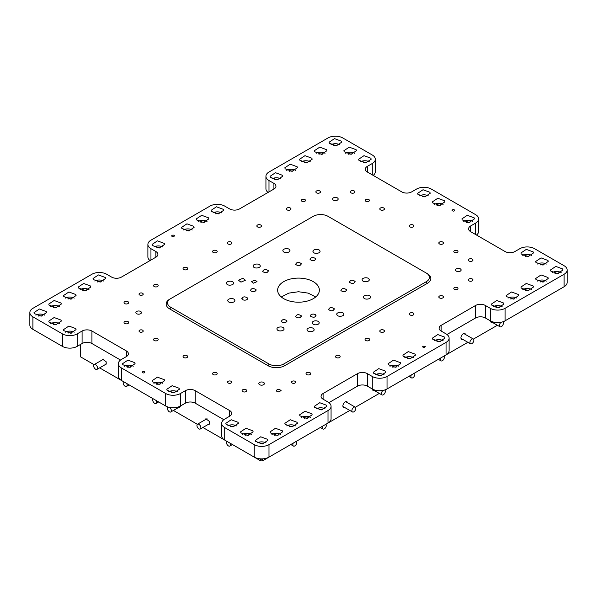 <?xml version="1.0" encoding="UTF-8"?>
<svg xmlns="http://www.w3.org/2000/svg" width="597" height="597" viewBox="0 0 597 597"><rect width="100%" height="100%" fill="white"/><g stroke="black" fill="none" stroke-linecap="round" stroke-linejoin="round"><path stroke-width="0.9" d="M279.478 389.393A2.313 1.336 0 0 0 276.515 390.677A2.313 1.336 0 0 0 278.172 391.953L281.135 390.677L279.478 389.393M446.974 334.492L475.563 317.985A6.955 4.015 0 0 1 485.398 317.985L490.316 320.82A10.433 6.022 0 0 0 505.069 320.82L564.09 286.747A10.433 6.022 0 0 0 567.15 282.485L567.15 269.993A10.433 6.022 0 0 0 564.09 265.732L534.584 248.695A10.433 6.022 0 0 0 519.83 248.695L514.913 251.531A6.955 4.015 0 0 1 505.069 251.531L470.645 231.658L470.645 225.979A6.955 4.015 0 0 0 468.608 228.815A6.955 4.015 0 0 0 470.645 231.658M328.932 402.639L357.521 386.132A6.955 4.015 0 0 1 367.356 386.132L372.274 388.975A10.433 6.022 0 0 0 387.028 388.975L446.049 354.894A10.433 6.022 0 0 0 449.108 350.64L449.108 338.141A10.433 6.022 0 0 0 446.049 333.88L441.131 331.044L441.131 325.365A6.955 4.015 0 0 0 439.093 328.201A6.955 4.015 0 0 0 441.131 331.044M229.644 416.228L229.644 410.549A6.955 4.015 0 0 1 231.681 413.393A6.955 4.015 0 0 1 229.644 416.228L224.726 419.072A10.433 6.022 0 0 0 221.666 423.333L221.666 435.825A10.433 6.022 0 0 0 224.726 440.086L254.232 457.123A10.433 6.022 0 0 0 268.993 457.123L328.007 423.049A10.433 6.022 0 0 0 331.066 418.788L331.066 406.296A10.433 6.022 0 0 0 328.007 402.035L323.089 399.192L323.089 393.513A6.955 4.015 0 0 0 321.052 396.356A6.955 4.015 0 0 0 323.089 399.192M223.808 419.676L195.212 403.169A6.955 4.015 0 0 0 185.376 403.169L185.376 390.677L180.458 393.513A10.433 6.022 0 0 1 165.705 393.513L121.437 367.961A10.433 6.022 0 0 1 118.378 363.7A10.433 6.022 0 0 1 121.437 359.439L126.355 356.603A6.955 4.015 0 0 0 128.392 353.76A6.955 4.015 0 0 0 126.355 350.924L91.931 331.044A6.955 4.015 0 0 0 82.087 331.044L77.17 333.88A10.433 6.022 0 0 1 62.416 333.88L32.91 316.843A10.433 6.022 0 0 1 29.85 312.589A10.433 6.022 0 0 1 32.91 308.328L91.931 274.254A10.433 6.022 0 0 1 106.684 274.254L111.602 277.09A6.955 4.015 0 0 0 121.437 277.09L155.869 257.21A6.955 4.015 0 0 0 157.906 254.374A6.955 4.015 0 0 0 155.869 251.531L150.951 248.695A10.433 6.022 0 0 1 147.892 244.434A10.433 6.022 0 0 1 150.951 240.173L209.972 206.099A10.433 6.022 0 0 1 224.726 206.099L229.644 208.943A6.955 4.015 0 0 0 239.479 208.943L273.911 189.062A6.955 4.015 0 0 0 275.948 186.227A6.955 4.015 0 0 0 273.911 183.383L268.993 180.54A10.433 6.022 0 0 1 265.934 176.287A10.433 6.022 0 0 1 268.993 172.026L328.007 137.952A10.433 6.022 0 0 1 342.768 137.952L372.274 154.989A10.433 6.022 0 0 1 375.334 159.25A10.433 6.022 0 0 1 372.274 163.503L367.356 166.347A6.955 4.015 0 0 0 365.319 169.182A6.955 4.015 0 0 0 367.356 172.026L367.356 166.347M118.378 363.7L118.378 376.192A10.433 6.022 0 0 0 121.437 380.453L165.705 406.012A10.433 6.022 0 0 0 180.458 406.012L185.376 403.169M120.519 360.043L91.931 343.536A6.955 4.015 0 0 0 82.087 343.536L82.087 331.044M29.85 312.589L29.85 325.081A10.433 6.022 0 0 0 32.91 329.343L62.416 346.379A10.433 6.022 0 0 0 77.17 346.379L82.087 343.536M147.892 244.434L147.892 256.926A10.433 6.022 0 0 0 150.026 260.583M265.934 176.287L265.934 188.779A10.433 6.022 0 0 0 268.068 192.435M373.192 175.391A10.433 6.022 0 0 0 375.334 171.742L375.334 159.25M476.481 235.024A10.433 6.022 0 0 0 478.622 231.375L478.622 218.875A10.433 6.022 0 0 0 475.563 214.621L431.295 189.062A10.433 6.022 0 0 0 416.542 189.062L411.624 191.906A6.955 4.015 0 0 1 401.788 191.906L367.356 172.026M281.291 296.97L288.776 293.127L298.5 291.739L308.224 293.127L315.709 296.97M475.563 234.494L475.563 223.136L470.645 225.979M475.563 223.136A10.433 6.022 0 0 0 478.622 218.875M229.644 410.549L195.212 390.677A6.955 4.015 0 0 0 185.376 390.677M221.666 423.333A10.433 6.022 0 0 0 224.726 427.594L254.232 444.631A10.433 6.022 0 0 0 268.993 444.631L328.007 410.549A10.433 6.022 0 0 0 331.066 406.296M323.089 393.513L357.521 373.64A6.955 4.015 0 0 1 367.356 373.64L372.274 376.476A10.433 6.022 0 0 0 387.028 376.476L446.049 342.402A10.433 6.022 0 0 0 449.108 338.141M441.131 325.365L475.563 305.485A6.955 4.015 0 0 1 485.398 305.485L490.316 308.328A10.433 6.022 0 0 0 505.069 308.328L564.09 274.254A10.433 6.022 0 0 0 567.15 269.993M292.993 383.311A2.089 1.201 0 0 0 295.672 382.155A2.089 1.201 0 0 0 294.172 380.998A2.089 1.201 0 0 0 291.493 382.155A2.089 1.201 0 0 0 292.993 383.311M229.054 383.311A2.089 1.201 0 0 0 231.726 382.155A2.089 1.201 0 0 0 230.233 380.998A2.089 1.201 0 0 0 227.554 382.155A2.089 1.201 0 0 0 229.054 383.311M243.748 391.953A2.313 1.336 0 0 0 246.71 390.677A2.313 1.336 0 0 0 245.046 389.393A2.313 1.336 0 0 0 242.083 390.677A2.313 1.336 0 0 0 243.748 391.953M459.13 268.449A2.784 1.604 0 0 0 455.563 269.993A2.784 1.604 0 0 0 457.563 271.531A2.784 1.604 0 0 0 461.13 269.993A2.784 1.604 0 0 0 459.13 268.449M262.396 382.035A2.784 1.604 0 0 0 258.829 383.58A2.784 1.604 0 0 0 260.829 385.117A2.784 1.604 0 0 0 264.396 383.58A2.784 1.604 0 0 0 262.396 382.035M139.437 311.044A2.784 1.604 0 0 0 135.87 312.589A2.784 1.604 0 0 0 137.87 314.126A2.784 1.604 0 0 0 141.437 312.589A2.784 1.604 0 0 0 139.437 311.044M336.171 197.458A2.784 1.604 0 0 0 332.604 199.002A2.784 1.604 0 0 0 334.604 200.54A2.784 1.604 0 0 0 338.171 199.002A2.784 1.604 0 0 0 336.171 197.458M172.1 235.345A1.388 0.806 0 0 0 171.69 235.919A1.388 0.806 0 0 0 171.742 236.143C173.137 236.987 174.033 236.837 174.414 235.688A1.388 0.806 0 0 0 172.1 235.345M142.235 372.446C142.623 371.297 143.511 371.147 144.907 371.991C144.519 373.14 143.631 373.289 142.235 372.446L142.176 372.215M425.258 346.432C424.87 347.581 423.982 347.73 422.586 346.887L422.937 346.096L425.31 346.663M422.586 346.887L422.937 346.096M452.093 210.584C452.481 209.443 453.369 209.293 454.765 210.137C454.377 211.278 453.489 211.428 452.093 210.584L452.041 210.36M208.599 217.86L208.853 218.875L203.48 222.457L196.585 219.897L196.331 218.875L201.696 215.301L208.599 217.86M267.62 439.355L267.874 440.37L262.501 443.944L255.606 441.384L255.352 440.37L260.717 436.795L267.62 439.355M282.374 430.833L282.627 431.847L277.262 435.429L270.359 432.87L270.105 431.847L275.478 428.273L282.374 430.833M297.127 422.31L297.381 423.333L292.015 426.907L285.112 424.348L284.859 423.333L290.232 419.751L297.127 422.31M311.888 413.796L312.141 414.811L306.768 418.393L299.873 415.833L299.619 414.811L304.985 411.236L311.888 413.796M326.641 405.273L326.895 406.296L321.522 409.87L314.626 407.311L314.373 406.296L319.738 402.714L326.641 405.273M385.662 371.2L385.916 372.215L380.543 375.797L373.647 373.237L373.394 372.215L378.759 368.64L385.662 371.2M400.415 362.685L400.669 363.7L395.304 367.274L388.401 364.715L388.147 363.7L393.52 360.125L400.415 362.685M415.169 354.163L415.422 355.178L410.057 358.76L403.154 356.2L402.9 355.178L408.273 351.603L415.169 354.163M444.683 337.126L444.937 338.141L439.564 341.723L432.668 339.163L432.415 338.141L437.78 334.566L444.683 337.126M503.704 303.052L503.958 304.067L498.585 307.642L491.689 305.082L491.435 304.067L496.801 300.492L503.704 303.052M518.457 294.53L518.711 295.545L513.345 299.127L506.443 296.567L506.189 295.545L511.562 291.97L518.457 294.53M533.211 286.015L533.464 287.03L528.099 290.605L521.196 288.045L520.942 287.03L526.315 283.456L533.211 286.015M547.971 277.493L548.218 278.508L542.852 282.09L535.957 279.53L535.703 278.508L541.069 274.933L547.971 277.493M562.725 268.971L562.978 269.993L557.605 273.568L550.71 271.008L550.456 269.993L555.822 266.411L562.725 268.971M341.394 141.19L341.648 142.205L336.283 145.787L329.38 143.228L329.126 142.205L334.499 138.631L341.394 141.19M326.641 149.713L326.895 150.728L321.522 154.302L314.626 151.742L314.373 150.728L319.738 147.153L326.641 149.713M311.888 158.227L312.141 159.25L306.768 162.824L299.873 160.265L299.619 159.25L304.985 155.668L311.888 158.227M297.127 166.75L297.381 167.764L292.015 171.346L285.112 168.787L284.859 167.764L290.232 164.19L297.127 166.75M282.374 175.264L282.627 176.287L277.262 179.861L270.359 177.302L270.105 176.287L275.478 172.705L282.374 175.264M223.353 209.346L223.606 210.36L218.241 213.935L211.338 211.375L211.084 210.36L216.457 206.786L223.353 209.346M193.846 226.382L194.1 227.397L188.727 230.972L181.831 228.412L181.578 227.397L186.943 223.823L193.846 226.382M164.332 243.419L164.585 244.434L159.22 248.016L152.317 245.449L152.063 244.434L157.436 240.86L164.332 243.419M105.311 277.493L105.565 278.508L100.199 282.09L93.296 279.53L93.042 278.508L98.415 274.933L105.311 277.493M90.557 286.015L90.811 287.03L85.438 290.605L78.543 288.045L78.289 287.03L83.655 283.456L90.557 286.015M75.804 294.53L76.058 295.545L70.685 299.127L63.789 296.567L63.536 295.545L68.901 291.97L75.804 294.53M61.043 303.052L61.297 304.067L55.931 307.642L49.029 305.082L48.782 304.067L54.148 300.492L61.043 303.052M46.29 311.567L46.544 312.589L41.178 316.164L34.275 313.604L34.022 312.589L39.395 309.007L46.29 311.567M252.867 430.833L253.121 431.847L247.748 435.429L240.852 432.87L240.598 431.847L245.964 428.273L252.867 430.833M238.106 422.31L238.36 423.333L232.994 426.907L226.091 424.348L225.838 423.333L231.211 419.751L238.106 422.31M75.804 328.604L76.058 329.626L70.685 333.201L63.789 330.641L63.536 329.626L68.901 326.044L75.804 328.604M61.043 320.089L61.297 321.104L55.931 324.686L49.029 322.119L48.782 321.104L54.148 317.529L61.043 320.089M356.148 149.713L356.402 150.728L351.036 154.302L344.133 151.742L343.879 150.728L349.252 147.153L356.148 149.713M370.909 158.227L371.162 159.25L365.789 162.824L358.894 160.265L358.64 159.25L364.006 155.668L370.909 158.227M533.211 251.934L533.464 252.956L528.099 256.531L521.196 253.971L520.942 252.956L526.315 249.374L533.211 251.934M547.971 260.456L548.218 261.471L542.852 265.053L535.957 262.493L535.703 261.471L541.069 257.897L547.971 260.456M179.085 388.237L179.339 389.259L173.973 392.833L167.07 390.274L166.824 389.259L172.19 385.677L179.085 388.237M164.332 379.722L164.585 380.737L159.22 384.311L152.317 381.752L152.063 380.737L157.436 377.162L164.332 379.722M134.825 362.685L135.079 363.7L129.706 367.274L122.81 364.715L122.557 363.7L127.922 360.125L134.825 362.685M474.19 217.86L474.443 218.875L469.078 222.457L462.175 219.897L461.921 218.875L467.294 215.301L474.19 217.86M444.683 200.823L444.937 201.838L439.564 205.42L432.668 202.861L432.415 201.838L437.78 198.264L444.683 200.823M429.93 192.301L430.176 193.324L424.81 196.898L417.915 194.338L417.661 193.324L423.027 189.742L429.93 192.301M469.996 261.337A2.313 1.336 0 0 0 472.958 260.053A2.313 1.336 0 0 0 471.294 258.77A2.313 1.336 0 0 0 468.332 260.053A2.313 1.336 0 0 0 469.996 261.337M214.233 374.916A2.313 1.336 0 0 0 217.196 373.64A2.313 1.336 0 0 0 215.539 372.356A2.313 1.336 0 0 0 212.577 373.64A2.313 1.336 0 0 0 214.233 374.916M440.482 244.292A2.313 1.336 0 0 0 443.444 243.016A2.313 1.336 0 0 0 441.787 241.733A2.313 1.336 0 0 0 438.825 243.016A2.313 1.336 0 0 0 440.482 244.292M184.727 357.879A2.313 1.336 0 0 0 187.689 356.603A2.313 1.336 0 0 0 186.025 355.319A2.313 1.336 0 0 0 183.063 356.603A2.313 1.336 0 0 0 184.727 357.879M410.975 227.256A2.313 1.336 0 0 0 413.937 225.979A2.313 1.336 0 0 0 412.273 224.696A2.313 1.336 0 0 0 409.311 225.979A2.313 1.336 0 0 0 410.975 227.256M155.213 340.842A2.313 1.336 0 0 0 158.175 339.566A2.313 1.336 0 0 0 156.518 338.283A2.313 1.336 0 0 0 153.556 339.566A2.313 1.336 0 0 0 155.213 340.842M381.461 210.219A2.313 1.336 0 0 0 384.423 208.943A2.313 1.336 0 0 0 382.767 207.659A2.313 1.336 0 0 0 379.804 208.943A2.313 1.336 0 0 0 381.461 210.219M125.706 323.805A2.313 1.336 0 0 0 128.668 322.522A2.313 1.336 0 0 0 127.004 321.246A2.313 1.336 0 0 0 124.042 322.522A2.313 1.336 0 0 0 125.706 323.805M351.954 193.182A2.313 1.336 0 0 0 354.916 191.906A2.313 1.336 0 0 0 353.252 190.622A2.313 1.336 0 0 0 350.29 191.906A2.313 1.336 0 0 0 351.954 193.182M455.302 252.688A2.089 1.201 0 0 0 457.974 251.531A2.089 1.201 0 0 0 456.474 250.382A2.089 1.201 0 0 0 453.802 251.531A2.089 1.201 0 0 0 455.302 252.688M140.526 332.201A2.089 1.201 0 0 0 143.198 331.044A2.089 1.201 0 0 0 141.698 329.887A2.089 1.201 0 0 0 139.026 331.044A2.089 1.201 0 0 0 140.526 332.201M366.767 201.577A2.089 1.201 0 0 0 369.446 200.42A2.089 1.201 0 0 0 367.946 199.264A2.089 1.201 0 0 0 365.274 200.42A2.089 1.201 0 0 0 366.767 201.577M455.302 289.605A2.089 1.201 0 0 0 457.974 288.448A2.089 1.201 0 0 0 456.474 287.291A2.089 1.201 0 0 0 453.802 288.448A2.089 1.201 0 0 0 455.302 289.605M140.526 295.284A2.089 1.201 0 0 0 143.198 294.127A2.089 1.201 0 0 0 141.698 292.97A2.089 1.201 0 0 0 139.026 294.127A2.089 1.201 0 0 0 140.526 295.284M302.828 201.577A2.089 1.201 0 0 0 305.507 200.42A2.089 1.201 0 0 0 304.007 199.264A2.089 1.201 0 0 0 301.328 200.42A2.089 1.201 0 0 0 302.828 201.577M307.686 374.916A2.313 1.336 0 0 0 310.649 373.64A2.313 1.336 0 0 0 308.985 372.356A2.313 1.336 0 0 0 306.022 373.64A2.313 1.336 0 0 0 307.686 374.916M337.193 357.879A2.313 1.336 0 0 0 340.156 356.603A2.313 1.336 0 0 0 338.499 355.319A2.313 1.336 0 0 0 335.536 356.603A2.313 1.336 0 0 0 337.193 357.879M366.707 340.842A2.313 1.336 0 0 0 369.67 339.566A2.313 1.336 0 0 0 368.006 338.283A2.313 1.336 0 0 0 365.043 339.566A2.313 1.336 0 0 0 366.707 340.842M381.461 332.328A2.313 1.336 0 0 0 384.423 331.044A2.313 1.336 0 0 0 382.767 329.76A2.313 1.336 0 0 0 379.804 331.044A2.313 1.336 0 0 0 381.461 332.328M410.975 315.283A2.313 1.336 0 0 0 413.937 314.007A2.313 1.336 0 0 0 412.273 312.724A2.313 1.336 0 0 0 409.311 314.007A2.313 1.336 0 0 0 410.975 315.283M440.482 298.246A2.313 1.336 0 0 0 443.444 296.97A2.313 1.336 0 0 0 441.787 295.687A2.313 1.336 0 0 0 438.825 296.97A2.313 1.336 0 0 0 440.482 298.246M469.996 281.209A2.313 1.336 0 0 0 472.958 279.933A2.313 1.336 0 0 0 471.294 278.65A2.313 1.336 0 0 0 468.332 279.933A2.313 1.336 0 0 0 469.996 281.209M125.706 303.925A2.313 1.336 0 0 0 128.668 302.649A2.313 1.336 0 0 0 127.004 301.366A2.313 1.336 0 0 0 124.042 302.649A2.313 1.336 0 0 0 125.706 303.925M155.213 286.888A2.313 1.336 0 0 0 158.175 285.612A2.313 1.336 0 0 0 156.518 284.329A2.313 1.336 0 0 0 153.556 285.612A2.313 1.336 0 0 0 155.213 286.888M184.727 269.851A2.313 1.336 0 0 0 187.689 268.575A2.313 1.336 0 0 0 186.025 267.292A2.313 1.336 0 0 0 183.063 268.575A2.313 1.336 0 0 0 184.727 269.851M214.233 252.815A2.313 1.336 0 0 0 217.196 251.531A2.313 1.336 0 0 0 215.539 250.255A2.313 1.336 0 0 0 212.577 251.531A2.313 1.336 0 0 0 214.233 252.815M228.994 244.292A2.313 1.336 0 0 0 231.957 243.016A2.313 1.336 0 0 0 230.293 241.733A2.313 1.336 0 0 0 227.33 243.016A2.313 1.336 0 0 0 228.994 244.292M258.501 227.256A2.313 1.336 0 0 0 261.464 225.979A2.313 1.336 0 0 0 259.807 224.696A2.313 1.336 0 0 0 256.844 225.979A2.313 1.336 0 0 0 258.501 227.256M288.015 210.219A2.313 1.336 0 0 0 290.978 208.943A2.313 1.336 0 0 0 289.314 207.659A2.313 1.336 0 0 0 286.351 208.943A2.313 1.336 0 0 0 288.015 210.219M317.522 193.182A2.313 1.336 0 0 0 320.485 191.906A2.313 1.336 0 0 0 318.828 190.622A2.313 1.336 0 0 0 315.865 191.906A2.313 1.336 0 0 0 317.522 193.182M422.213 196.801L425.624 196.801M436.967 205.316L440.377 205.316M466.481 222.353L469.891 222.353M127.109 367.177L130.519 367.177M156.623 384.214L160.033 384.214M171.376 392.736L174.787 392.736M540.255 264.949A3.306 1.91 180 0 1 543.666 264.949M525.502 256.434A3.306 1.91 180 0 1 528.912 256.434M363.192 162.727A3.306 1.91 180 0 1 366.603 162.727M348.439 154.205A3.306 1.91 180 0 1 351.849 154.205M53.334 324.581A3.306 1.91 180 0 1 56.745 324.581M68.088 333.104A3.306 1.91 180 0 1 71.498 333.104M230.397 426.81A3.306 1.91 180 0 1 233.808 426.81M245.151 435.325A3.306 1.91 180 0 1 248.561 435.325M38.581 316.067A3.306 1.91 180 0 1 41.991 316.067M53.334 307.545A3.306 1.91 180 0 1 56.745 307.545M68.088 299.022A3.306 1.91 180 0 1 71.498 299.022M82.841 290.508A3.306 1.91 180 0 1 86.252 290.508M97.602 281.985A3.306 1.91 180 0 1 101.012 281.985M156.623 247.912A3.306 1.91 180 0 1 160.033 247.912M186.13 230.875A3.306 1.91 180 0 1 189.54 230.875M215.644 213.838A3.306 1.91 180 0 1 219.054 213.838M274.665 179.764A3.306 1.91 180 0 1 278.075 179.764M289.418 171.242A3.306 1.91 180 0 1 292.828 171.242M304.171 162.727A3.306 1.91 180 0 1 307.582 162.727M318.925 154.205A3.306 1.91 180 0 1 322.335 154.205M333.686 145.683A3.306 1.91 180 0 1 337.096 145.683M555.009 273.471A3.306 1.91 180 0 1 558.419 273.471M540.255 281.985A3.306 1.91 180 0 1 543.666 281.985M525.502 290.508A3.306 1.91 180 0 1 528.912 290.508M510.748 299.022A3.306 1.91 180 0 1 514.159 299.022M495.988 307.545A3.306 1.91 180 0 1 499.398 307.545M436.967 341.618A3.306 1.91 180 0 1 440.377 341.618M407.46 358.655A3.306 1.91 180 0 1 410.87 358.655M392.707 367.177A3.306 1.91 180 0 1 396.117 367.177M377.946 375.692A3.306 1.91 180 0 1 381.356 375.692M318.925 409.773A3.306 1.91 180 0 1 322.335 409.773M304.171 418.288A3.306 1.91 180 0 1 307.582 418.288M289.418 426.81A3.306 1.91 180 0 1 292.828 426.81M274.665 435.325A3.306 1.91 180 0 1 278.075 435.325M259.904 443.847A3.306 1.91 180 0 1 263.314 443.847M200.883 222.353A3.306 1.91 180 0 1 204.293 222.353M278.478 293.545A20.865 12.044 180 0 1 277.635 290.149A20.865 12.044 180 0 1 295.53 278.224A20.865 12.044 180 0 1 318.522 286.761A20.865 12.044 180 0 1 319.365 290.149A20.865 12.044 180 0 1 301.47 302.075A20.865 12.044 180 0 1 278.478 293.545M319.029 322.208A3.478 2.007 0 0 0 315.186 320.828A3.478 2.007 0 0 0 312.238 322.805A3.478 2.007 0 0 0 312.395 323.41A3.478 2.007 0 0 0 316.246 324.79A3.478 2.007 0 0 0 319.194 322.805A3.478 2.007 0 0 0 319.029 322.208M315.858 315.149A2.784 1.604 0 0 0 312.761 314.126A2.784 1.604 0 0 0 310.47 315.709A2.784 1.604 0 0 0 310.649 316.276C313.641 317.835 315.38 317.462 315.858 315.149L316.037 315.709M240.957 282.142L245.419 280.217L242.919 278.284L238.464 280.217L240.957 282.142M253.449 283.172L257.016 281.635L255.016 280.09L251.449 281.635L253.449 283.172M283.747 363.983L426.377 281.635A10.433 6.022 0 0 0 429.437 277.374A10.433 6.022 0 0 0 426.377 273.113L328.007 216.323A10.433 6.022 0 0 0 313.253 216.323L170.623 298.672A10.433 6.022 0 0 0 167.563 302.933A10.433 6.022 0 0 0 170.623 307.194L268.993 363.983A10.433 6.022 0 0 0 283.747 363.983A1.388 0.806 -120 0 0 284.732 365.685L427.362 283.336A11.828 6.828 0 0 0 427.362 273.68L426.392 273.12M198.167 221.435A6.261 3.612 180 0 1 207.017 221.435M257.188 442.922A6.261 3.612 180 0 1 266.038 442.922M271.941 434.407A6.261 3.612 180 0 1 280.791 434.407M286.694 425.885A6.261 3.612 180 0 1 295.552 425.885M301.448 417.37A6.261 3.612 180 0 1 310.306 417.37M316.209 408.848A6.261 3.612 180 0 1 325.059 408.848M375.229 374.774A6.261 3.612 180 0 1 384.08 374.774M389.983 366.252A6.261 3.612 180 0 1 398.833 366.252M404.736 357.737A6.261 3.612 180 0 1 413.594 357.737M434.25 340.7A6.261 3.612 180 0 1 443.101 340.7M493.271 306.619A6.261 3.612 180 0 1 502.122 306.619M508.025 298.104A6.261 3.612 180 0 1 516.875 298.104M522.778 289.582A6.261 3.612 180 0 1 531.636 289.582M537.531 281.068A6.261 3.612 180 0 1 546.389 281.068M552.292 272.545A6.261 3.612 180 0 1 561.143 272.545M330.962 144.765A6.261 3.612 180 0 1 339.812 144.765M316.209 153.287A6.261 3.612 180 0 1 325.059 153.287M301.448 161.802A6.261 3.612 180 0 1 310.306 161.802M286.694 170.324A6.261 3.612 180 0 1 295.552 170.324M271.941 178.839A6.261 3.612 180 0 1 280.791 178.839M212.92 212.913A6.261 3.612 180 0 1 221.771 212.913M183.406 229.957A6.261 3.612 180 0 1 192.264 229.957M153.899 246.994A6.261 3.612 180 0 1 162.75 246.994M94.878 281.068A6.261 3.612 180 0 1 103.729 281.068M80.125 289.582A6.261 3.612 180 0 1 88.975 289.582M65.364 298.104A6.261 3.612 180 0 1 74.222 298.104M50.611 306.619A6.261 3.612 180 0 1 59.469 306.619M35.857 315.141A6.261 3.612 180 0 1 44.708 315.141M242.427 434.407A6.261 3.612 180 0 1 251.285 434.407M227.673 425.885A6.261 3.612 180 0 1 236.531 425.885M65.364 332.178A6.261 3.612 180 0 1 74.222 332.178M50.611 323.664A6.261 3.612 180 0 1 59.469 323.664M345.715 153.287A6.261 3.612 180 0 1 354.573 153.287M360.469 161.802A6.261 3.612 180 0 1 369.327 161.802M522.778 255.509A6.261 3.612 180 0 1 531.636 255.509M537.531 264.031A6.261 3.612 180 0 1 546.389 264.031M168.653 391.811A6.261 3.612 180 0 1 177.51 391.811M153.899 383.289A6.261 3.612 180 0 1 162.75 383.289M124.385 366.252A6.261 3.612 180 0 1 133.243 366.252M463.757 221.435A6.261 3.612 180 0 1 472.615 221.435M434.25 204.398A6.261 3.612 180 0 1 443.101 204.398M419.49 195.876A6.261 3.612 180 0 1 428.347 195.876M313.947 329.134C315.44 331.604 308.276 332.82 307.209 330.275C305.724 327.798 312.88 326.581 313.947 329.134L314.097 329.701M307.209 330.275L307.067 329.701M233.375 282.605C234.86 285.082 227.696 286.299 226.629 283.754C225.144 281.277 232.308 280.06 233.375 282.605L233.517 283.179M226.629 283.754L226.487 283.179M343.678 313.716C342.611 311.171 335.447 312.388 336.932 314.858C337.999 317.41 345.163 316.194 343.678 313.716L343.82 314.291M336.79 314.291L336.932 314.858M319.873 250.792C321.358 253.27 314.194 254.479 313.127 251.934C311.641 249.456 318.805 248.248 319.873 250.792L320.014 251.367M313.127 251.934L312.985 251.367M234.688 299.978C236.173 302.455 229.009 303.664 227.942 301.119C226.457 298.642 233.621 297.425 234.688 299.978L234.83 300.545M227.942 301.119L227.8 300.545M295.702 264.501C296.508 262.105 298.373 261.792 301.298 263.553C300.492 265.956 298.627 266.269 295.702 264.501L295.59 264.031M301.298 263.553L301.41 264.031M250.456 290.627C251.262 288.232 253.128 287.911 256.046 289.679C255.24 292.075 253.374 292.396 250.456 290.627L250.337 290.149M256.046 289.679L256.165 290.149M328.656 309.649C329.462 307.254 331.328 306.94 334.245 308.709C333.439 311.104 331.581 311.418 328.656 309.649L328.544 309.179M334.245 308.709L334.365 309.179M310.119 259.591C310.918 257.195 312.783 256.874 315.709 258.643C314.903 261.038 313.037 261.359 310.119 259.591L310 259.113M315.709 258.643L315.82 259.113M241.942 298.94A2.91 1.679 0 0 0 245.151 300.134A2.91 1.679 0 0 0 247.651 298.463A2.91 1.679 0 0 0 247.531 297.993C244.613 296.224 242.748 296.545 241.942 298.94L241.822 298.463M268.344 270.657C267.538 273.053 265.672 273.366 262.755 271.598C263.561 269.202 265.419 268.889 268.344 270.657L268.456 271.128M262.755 271.598L262.635 271.128M355.051 281.359C354.245 283.754 352.387 284.075 349.461 282.306C350.267 279.911 352.133 279.59 355.051 281.359L355.17 281.836M349.461 282.306L349.342 281.836M286.881 320.716C286.082 323.111 284.217 323.432 281.291 321.664C282.097 319.268 283.963 318.947 286.881 320.716L287 321.193M281.291 321.664L281.18 321.193M301.298 315.806C300.492 318.201 298.627 318.514 295.702 316.753C296.508 314.35 298.373 314.037 301.298 315.806L301.41 316.276M295.702 316.753L295.59 316.276M346.544 289.679C345.738 292.075 343.872 292.396 340.954 290.627C341.76 288.232 343.626 287.911 346.544 289.679L346.663 290.149M340.954 290.627L340.835 290.149M260.21 266.016L260.068 265.449C259.001 262.896 251.837 264.113 253.322 266.59L253.18 266.016M260.068 265.449C261.553 267.919 254.389 269.135 253.322 266.59M362.312 280.329C360.827 277.851 367.991 276.642 369.058 279.187C370.543 281.665 363.379 282.881 362.312 280.329L362.17 279.762M369.058 279.187L369.2 279.762M277.127 329.514C275.642 327.037 282.806 325.82 283.873 328.372C285.359 330.85 278.195 332.059 277.127 329.514L276.986 328.94M283.873 328.372L284.015 328.94M283.053 251.173C281.56 248.703 288.724 247.486 289.791 250.031C291.276 252.509 284.12 253.725 283.053 251.173L282.903 250.606M289.791 250.031L289.933 250.606M363.625 297.694C362.14 295.224 369.304 294.008 370.371 296.552C371.856 299.03 364.692 300.246 363.625 297.694L363.483 297.127M370.371 296.552L370.513 297.127M262.598 458.862L262.598 460.817L262.105 460.533L262.105 458.884M262.598 460.817L290.799 444.534L293.418 446.041A2.784 1.604 -60 0 1 293.276 443.101M293.418 446.041A2.784 1.604 -60 0 0 295.105 445.713A2.784 1.604 -60 0 0 296.642 443.407A2.784 1.604 -60 0 0 296.343 441.325L320.313 427.497L322.932 429.004A2.784 1.604 -60 0 1 322.783 426.064M322.932 429.004A2.784 1.604 -60 0 0 324.611 428.676A2.784 1.604 -60 0 0 326.156 426.37A2.784 1.604 -60 0 0 325.858 424.288L349.82 410.452M355.364 407.251L379.334 393.416M384.878 390.214L408.841 376.379L411.46 377.894A2.784 1.604 -60 0 1 411.318 374.953M411.46 377.894A2.784 1.604 -60 0 0 413.146 377.565A2.784 1.604 -60 0 0 414.684 375.252A2.784 1.604 -60 0 0 414.385 373.177L438.355 359.342L440.974 360.857A2.784 1.604 -60 0 1 440.825 357.916M440.974 360.857A2.784 1.604 -60 0 0 442.653 360.521A2.784 1.604 -60 0 0 444.198 358.215A2.784 1.604 -60 0 0 443.899 356.14L467.861 342.305M473.406 339.103L497.376 325.268M502.92 322.067L516.383 314.291M347.506 402.691A3.306 1.91 120 0 0 347.275 402.117A3.306 1.91 120 0 0 346.879 401.729A3.306 1.91 120 0 0 343.827 403.236A3.306 1.91 120 0 0 343.178 407.064A3.306 1.91 120 0 0 343.573 407.452A3.306 1.91 120 0 0 344.723 407.512M372.401 389.043A3.306 1.91 120 0 0 372.685 390.028A3.306 1.91 120 0 0 373.08 390.416A3.306 1.91 120 0 0 374.237 390.475M465.548 334.544A3.306 1.91 120 0 0 465.317 333.962A3.306 1.91 120 0 0 464.921 333.581A3.306 1.91 120 0 0 461.869 335.089A3.306 1.91 120 0 0 461.22 338.917A3.306 1.91 120 0 0 461.615 339.297A3.306 1.91 120 0 0 462.765 339.365M490.443 320.895A3.306 1.91 120 0 0 490.727 321.88A3.306 1.91 120 0 0 491.122 322.261A3.306 1.91 120 0 0 492.279 322.328M229.949 443.101A2.784 1.604 60 0 1 229.8 446.041L232.427 444.534L260.628 460.817L261.12 460.533L261.12 458.884M94.08 364.663L80.617 356.887L80.617 344.387M229.8 446.041A2.784 1.604 60 0 1 228.703 446.049A2.784 1.604 60 0 1 226.711 443.78A2.784 1.604 60 0 1 226.875 441.325L202.913 427.497M197.368 424.288L173.406 410.452M167.854 407.251L158.645 401.938L156.026 403.453A2.784 1.604 60 0 1 154.929 403.453A2.784 1.604 60 0 1 152.929 401.191A2.784 1.604 60 0 1 153.101 398.736L129.139 384.901L126.519 386.416A2.784 1.604 60 0 1 125.415 386.416A2.784 1.604 60 0 1 123.422 384.155A2.784 1.604 60 0 1 123.594 381.699L99.624 367.864M260.628 460.817L260.628 458.862M104.721 364.916L105.878 364.857L106.273 361.886L102.572 359.133L101.938 360.103M178.496 407.512L179.652 407.452L180.331 406.079M208.01 424.549L209.159 424.489L209.562 421.519L205.861 418.766L205.226 419.736M502.592 321.88A2.784 1.604 -60 0 1 502.778 321.962A2.784 1.604 -60 0 1 503.256 323.999A2.784 1.604 -60 0 1 501.674 326.447A2.784 1.604 -60 0 1 499.995 326.783A2.784 1.604 -60 0 1 499.517 324.738A2.784 1.604 -60 0 1 501.092 322.29A2.784 1.604 -60 0 1 501.159 322.246M471.585 339.327A2.784 1.604 -60 0 1 473.264 338.999A2.784 1.604 -60 0 1 473.742 341.044A2.784 1.604 -60 0 1 472.167 343.484A2.784 1.604 -60 0 1 470.481 343.82A2.784 1.604 -60 0 1 470.003 341.775A2.784 1.604 -60 0 1 471.585 339.327M384.55 390.035A2.784 1.604 -60 0 1 384.737 390.11A2.784 1.604 -60 0 1 385.214 392.154A2.784 1.604 -60 0 1 383.632 394.602A2.784 1.604 -60 0 1 381.953 394.93A2.784 1.604 -60 0 1 381.476 392.893A2.784 1.604 -60 0 1 383.05 390.445A2.784 1.604 -60 0 1 383.117 390.393M353.543 407.482A2.784 1.604 -60 0 1 355.222 407.147A2.784 1.604 -60 0 1 355.7 409.191A2.784 1.604 -60 0 1 354.125 411.639A2.784 1.604 -60 0 1 352.439 411.967A2.784 1.604 -60 0 1 351.961 409.93A2.784 1.604 -60 0 1 353.543 407.482M198.607 424.183A2.784 1.604 60 0 1 200.659 426.586A2.784 1.604 60 0 1 200.293 429.004A2.784 1.604 60 0 1 199.197 429.012A2.784 1.604 60 0 1 197.144 426.609A2.784 1.604 60 0 1 197.51 424.191A2.784 1.604 60 0 1 198.607 424.183M169.615 407.43A2.784 1.604 60 0 1 171.249 409.885A2.784 1.604 60 0 1 170.779 411.967A2.784 1.604 60 0 1 169.682 411.975A2.784 1.604 60 0 1 167.638 409.572A2.784 1.604 60 0 1 168.003 407.147A2.784 1.604 60 0 1 168.182 407.072M156.175 400.505A2.784 1.604 60 0 1 156.026 403.453M126.661 383.468A2.784 1.604 60 0 1 126.519 386.416M95.326 364.551A2.784 1.604 60 0 1 97.371 366.954A2.784 1.604 60 0 1 97.005 369.371A2.784 1.604 60 0 1 95.908 369.379A2.784 1.604 60 0 1 93.856 366.976A2.784 1.604 60 0 1 94.222 364.558A2.784 1.604 60 0 1 95.326 364.551M169.705 299.276A1.388 0.806 60 0 1 169.638 299.239A11.828 6.828 0 0 0 169.638 308.895L268.008 365.685A11.828 6.828 0 0 0 284.732 365.685M169.638 299.239L170.608 298.679M564.09 286.747L564.09 274.254M505.069 320.82L505.069 308.328M490.316 320.82L490.316 308.328M485.398 317.985L485.398 305.485M475.563 317.985L475.563 305.485M446.049 354.894L446.049 342.402M387.028 388.975L387.028 376.476M372.274 388.975L372.274 376.476M367.356 386.132L367.356 373.64M357.521 386.132L357.521 373.64M328.007 423.049L328.007 410.549M268.993 457.123L268.993 444.631M254.232 457.123L254.232 444.631M224.726 440.086L224.726 427.594M195.212 403.169L195.212 390.677M180.458 406.012L180.458 393.513M165.705 406.012L165.705 393.513M121.437 380.453L121.437 367.961M126.355 356.603L126.355 350.924M91.931 343.536L91.931 331.044M77.17 346.379L77.17 333.88M62.416 346.379L62.416 333.88M32.91 329.343L32.91 316.843M155.869 257.21L155.869 251.531M150.951 260.053L150.951 248.695M273.911 189.062L273.911 183.383M268.993 191.906L268.993 180.54M372.274 174.861L372.274 163.503M268.008 365.685A1.388 0.806 120 0 0 268.993 363.983M169.638 308.895A1.388 0.806 120 0 0 170.623 307.194M426.377 281.635A1.388 0.806 -120 0 0 427.362 283.336M499.995 326.783L490.495 321.298M473.264 338.999L463.765 333.514M470.481 343.82L460.981 338.335M381.953 394.93L372.453 389.445M355.222 407.147L345.723 401.669M352.439 411.967L342.939 406.482M200.293 429.004L209.793 423.527M197.51 424.191L207.01 418.706M170.779 411.967L180.279 406.482M97.005 369.371L106.505 363.894M94.222 364.558L103.721 359.073"/></g></svg>
